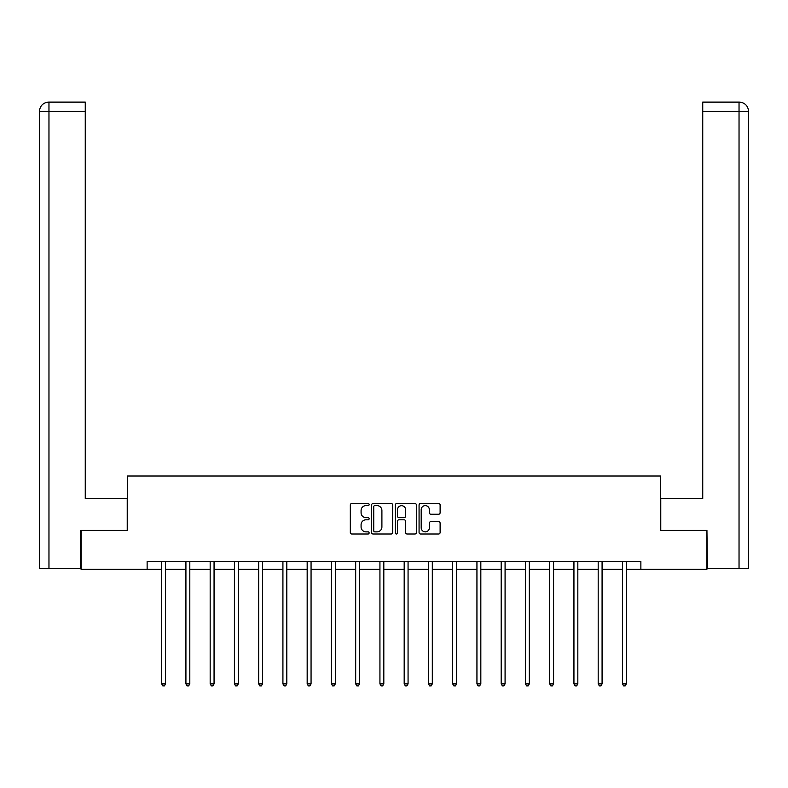 <?xml version="1.0" encoding="UTF-8"?>
<svg xmlns="http://www.w3.org/2000/svg" width="788" height="788" viewBox="0 0 788 788"><rect width="100%" height="100%" fill="white"/><g stroke="black" fill="none" stroke-linecap="round" stroke-linejoin="round"><path stroke-width="1.18" d="M369.129 504.547A1.064 1.064 0 0 0 368.055 503.483L351.842 503.483A1.527 1.527 0 0 0 350.325 505.01L350.325 532.471A1.527 1.527 0 0 0 351.842 533.998L368.055 533.998A1.064 1.064 0 0 0 369.129 532.934A1.064 1.064 0 0 0 368.055 531.861L365.957 531.861A4.886 4.886 0 0 1 361.081 526.975L361.081 524.69A4.886 4.886 0 0 1 365.957 519.804L368.055 519.804A1.064 1.064 0 0 0 369.129 518.74A1.064 1.064 0 0 0 368.055 517.667L365.957 517.667A4.886 4.886 0 0 1 361.081 512.791L361.081 510.496A4.886 4.886 0 0 1 365.957 505.62L368.055 505.62A1.064 1.064 0 0 0 369.129 504.547M438.591 514.239A1.527 1.527 0 0 0 440.118 512.712L440.118 505.01A1.527 1.527 0 0 0 438.591 503.483L420.585 503.483A1.527 1.527 0 0 0 419.068 505.01L419.068 532.471A1.527 1.527 0 0 0 420.585 533.998L438.591 533.998A1.527 1.527 0 0 0 440.118 532.471L440.118 523.163A1.527 1.527 0 0 0 438.591 521.636L430.888 521.636A1.527 1.527 0 0 0 429.361 523.163L429.361 527.783A4.078 4.078 0 0 1 425.284 531.861A4.078 4.078 0 0 1 421.196 527.783L421.196 509.698A4.078 4.078 0 0 1 425.284 505.62A4.078 4.078 0 0 1 429.361 509.698L429.361 512.712A1.527 1.527 0 0 0 430.888 514.239L438.591 514.239M48.964 568.483L39.4 568.483L39.4 111.443C39.961 105.769 43.064 102.667 48.718 102.115L85.262 102.115L85.262 111.443L48.964 111.443L48.964 568.483L80.593 568.483L80.593 530.403L127.39 530.403L127.39 475.991L660.61 475.991L660.61 530.403L706.935 530.403L706.935 569.261L640.871 569.261L640.871 561.489L147.129 561.489L147.129 569.261L161.668 569.261M81.066 530.403L81.066 569.261L147.129 569.261M392.66 505.01A1.527 1.527 0 0 0 391.144 503.483L373.138 503.483A1.527 1.527 0 0 0 371.611 505.01L371.611 532.471A1.527 1.527 0 0 0 373.138 533.998L391.144 533.998A1.527 1.527 0 0 0 392.66 532.471L392.66 505.01M396.856 503.483L414.862 503.483A1.527 1.527 0 0 1 416.389 505.01L416.389 532.471A1.527 1.527 0 0 1 414.862 533.998L407.16 533.998A1.527 1.527 0 0 1 405.633 532.471L405.633 521.331A1.527 1.527 0 0 0 404.106 519.804L398.994 519.804A1.527 1.527 0 0 0 397.467 521.331L397.467 532.934A1.064 1.064 0 0 1 396.403 533.998A1.064 1.064 0 0 1 395.34 532.934L395.34 505.01A1.527 1.527 0 0 1 396.856 503.483M165.559 569.261L185.919 569.261M189.809 569.261L210.169 569.261M214.06 569.261L234.42 569.261M238.311 569.261L258.671 569.261M262.562 569.261L282.922 569.261M286.812 569.261L307.172 569.261M311.063 569.261L331.433 569.261M335.314 569.261L355.684 569.261M359.564 569.261L379.934 569.261M383.815 569.261L404.185 569.261M408.066 569.261L428.436 569.261M432.316 569.261L452.686 569.261M456.567 569.261L476.937 569.261M480.828 569.261L501.188 569.261M505.078 569.261L525.438 569.261M529.329 569.261L549.689 569.261M553.58 569.261L573.94 569.261M577.831 569.261L598.19 569.261M602.081 569.261L622.441 569.261M626.332 569.261L640.871 569.261M374.812 505.62A1.064 1.064 0 0 0 373.739 506.684L373.739 530.797A1.064 1.064 0 0 0 374.812 531.861L377.028 531.861A4.886 4.886 0 0 0 381.904 526.975L381.904 510.496A4.886 4.886 0 0 0 377.028 505.62L374.812 505.62M405.633 509.777A4.078 4.078 0 0 0 401.555 505.689A4.078 4.078 0 0 0 397.467 509.777L397.467 516.15A1.527 1.527 0 0 0 398.994 517.667L404.106 517.667A1.527 1.527 0 0 0 405.633 516.15L405.633 509.777M165.756 561.489L165.667 561.716A1.556 1.556 0 0 0 165.559 562.297L165.559 683.866L161.668 683.866L161.668 562.297A1.556 1.556 0 0 0 161.56 561.716L161.461 561.489M165.559 683.866L164.387 685.885L162.83 685.885L161.668 683.866M127.232 530.403L127.232 498.528L85.262 498.528L85.262 111.443M48.964 102.115L48.964 111.443L39.4 111.443C39.942 105.779 43.054 102.667 48.728 102.115L85.262 102.115M39.4 111.443L39.4 475.213M660.768 530.403L660.768 498.528L702.738 498.528L702.738 102.115L739.262 102.115L702.738 102.115M748.6 475.213L748.6 111.443L748.6 568.483L707.407 568.483L706.935 530.403M739.272 102.115L736.938 102.115L739.272 102.115C744.936 102.667 748.039 105.769 748.6 111.443L702.738 111.443M190.007 561.489L189.918 561.716A1.556 1.556 0 0 0 189.809 562.297L189.809 683.866L185.919 683.866L185.919 562.297A1.556 1.556 0 0 0 185.81 561.716L185.712 561.489M189.809 683.866L188.637 685.885L187.081 685.885L185.919 683.866M214.257 561.489L214.169 561.716A1.556 1.556 0 0 0 214.06 562.297L214.06 683.866L210.169 683.866L210.169 562.297A1.556 1.556 0 0 0 210.061 561.716L209.963 561.489M214.06 683.866L212.888 685.885L211.342 685.885L210.169 683.866M238.518 561.489L238.419 561.716A1.556 1.556 0 0 0 238.311 562.297L238.311 683.866L234.42 683.866L234.42 562.297A1.556 1.556 0 0 0 234.312 561.716L234.213 561.489M238.311 683.866L237.139 685.885L235.592 685.885L234.42 683.866M262.768 561.489L262.67 561.716A1.556 1.556 0 0 0 262.562 562.297L262.562 683.866L258.671 683.866L258.671 562.297A1.556 1.556 0 0 0 258.562 561.716L258.474 561.489M262.562 683.866L261.389 685.885L259.843 685.885L258.671 683.866M287.019 561.489L286.921 561.716A1.556 1.556 0 0 0 286.812 562.297L286.812 683.866L282.922 683.866L282.922 562.297A1.556 1.556 0 0 0 282.813 561.716L282.725 561.489M286.812 683.866L285.65 685.885L284.094 685.885L282.922 683.866M311.27 561.489L311.171 561.716A1.556 1.556 0 0 0 311.063 562.297L311.063 683.866L307.172 683.866L307.172 562.297A1.556 1.556 0 0 0 307.064 561.716L306.975 561.489M311.063 683.866L309.901 685.885L308.344 685.885L307.172 683.866M335.521 561.489L335.422 561.716A1.556 1.556 0 0 0 335.314 562.297L335.314 683.866L331.433 683.866L331.433 562.297A1.556 1.556 0 0 0 331.315 561.716L331.226 561.489M335.314 683.866L334.151 685.885L332.595 685.885L331.433 683.866M359.771 561.489L359.683 561.716A1.556 1.556 0 0 0 359.564 562.297L359.564 683.866L355.684 683.866L355.684 562.297A1.556 1.556 0 0 0 355.565 561.716L355.477 561.489M359.564 683.866L358.402 685.885L356.846 685.885L355.684 683.866M384.022 561.489L383.933 561.716A1.556 1.556 0 0 0 383.815 562.297L383.815 683.866L379.934 683.866L379.934 562.297A1.556 1.556 0 0 0 379.816 561.716L379.727 561.489M383.815 683.866L382.653 685.885L381.096 685.885L379.934 683.866M408.273 561.489L408.184 561.716A1.556 1.556 0 0 0 408.066 562.297L408.066 683.866L404.185 683.866L404.185 562.297A1.556 1.556 0 0 0 404.067 561.716L403.978 561.489M408.066 683.866L406.904 685.885L405.347 685.885L404.185 683.866M432.523 561.489L432.435 561.716A1.556 1.556 0 0 0 432.316 562.297L432.316 683.866L428.436 683.866L428.436 562.297A1.556 1.556 0 0 0 428.317 561.716L428.229 561.489M432.316 683.866L431.154 685.885L429.598 685.885L428.436 683.866M456.774 561.489L456.685 561.716A1.556 1.556 0 0 0 456.567 562.297L456.567 683.866L452.686 683.866L452.686 562.297A1.556 1.556 0 0 0 452.578 561.716L452.479 561.489M456.567 683.866L455.405 685.885L453.849 685.885L452.686 683.866M481.025 561.489L480.936 561.716A1.556 1.556 0 0 0 480.828 562.297L480.828 683.866L476.937 683.866L476.937 562.297A1.556 1.556 0 0 0 476.829 561.716L476.73 561.489M480.828 683.866L479.656 685.885L478.099 685.885L476.937 683.866M505.275 561.489L505.187 561.716A1.556 1.556 0 0 0 505.078 562.297L505.078 683.866L501.188 683.866L501.188 562.297A1.556 1.556 0 0 0 501.079 561.716L500.981 561.489M505.078 683.866L503.906 685.885L502.35 685.885L501.188 683.866M529.526 561.489L529.438 561.716A1.556 1.556 0 0 0 529.329 562.297L529.329 683.866L525.438 683.866L525.438 562.297A1.556 1.556 0 0 0 525.33 561.716L525.232 561.489M529.329 683.866L528.157 685.885L526.611 685.885L525.438 683.866M553.787 561.489L553.688 561.716A1.556 1.556 0 0 0 553.58 562.297L553.58 683.866L549.689 683.866L549.689 562.297A1.556 1.556 0 0 0 549.581 561.716L549.482 561.489M553.58 683.866L552.408 685.885L550.861 685.885L549.689 683.866M578.037 561.489L577.939 561.716A1.556 1.556 0 0 0 577.831 562.297L577.831 683.866L573.94 683.866L573.94 562.297A1.556 1.556 0 0 0 573.831 561.716L573.743 561.489M577.831 683.866L576.658 685.885L575.112 685.885L573.94 683.866M602.288 561.489L602.19 561.716A1.556 1.556 0 0 0 602.081 562.297L602.081 683.866L598.19 683.866L598.19 562.297A1.556 1.556 0 0 0 598.082 561.716L597.994 561.489M602.081 683.866L600.919 685.885L599.363 685.885L598.19 683.866M626.539 561.489L626.44 561.716A1.556 1.556 0 0 0 626.332 562.297L626.332 683.866L622.441 683.866L622.441 562.297A1.556 1.556 0 0 0 622.333 561.716L622.244 561.489M626.332 683.866L625.17 685.885L623.613 685.885L622.441 683.866M739.036 568.483L739.036 102.115"/></g></svg>

